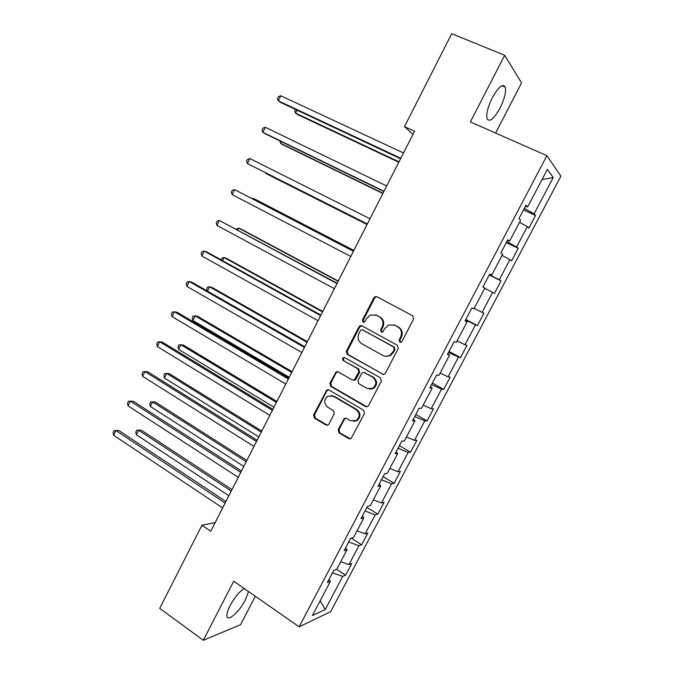 <?xml version="1.0" encoding="UTF-8"?>
<svg xmlns="http://www.w3.org/2000/svg" width="674" height="674" viewBox="0 0 674 674"><rect width="100%" height="100%" fill="white"/><g stroke="black" fill="none" stroke-linecap="round" stroke-linejoin="round"><path stroke-width="1.01" d="M399.775 342.173L401.207 342.19L401.94 341.465L413.625 319.004L412.707 315.811L376.901 296.728L375.106 296.644L373.868 297.782L362.477 319.914L363.084 322.113L364.39 322.164L366.673 318.541L370.414 315.011L376.362 315.255L379.31 316.847C382.925 319.324 383.868 322.694 382.15 326.966L380.667 329.847L381.29 332.063L382.655 332.097L384.913 328.474L388.494 325.028L394.745 325.197L397.744 326.823C401.409 329.325 402.378 332.729 400.642 337.034L399.134 339.932L399.775 342.173M393.734 324.75L398.46 327.025C402.117 329.527 403.086 332.922 401.35 337.219L399.851 340.109L400.516 342.358M244.123 588.469C239.211 591.789 234.544 597.493 230.104 605.581C227.551 610.652 226.531 614.317 227.062 616.558C228.208 621.858 239.725 611.242 245.378 599.919L248.487 591.519M499.973 108.194C504.489 98.968 506.258 91.934 505.273 87.098C502.821 83.298 498.507 86.828 492.323 97.696C487.808 107.014 486.047 114.024 487.058 118.725C489.568 122.483 493.874 118.969 499.973 108.194M338.188 429.658L339.039 432.868L348.787 438.715L350.994 438.698L364.491 413.423L363.615 410.205L328.92 389.926L326.932 389.884L313.587 414.923L314.421 418.082L325.955 425.008L328.044 425.024L328.912 424.106L334.253 413.769L333.403 410.584L327.64 407.172C323.655 403.389 323.739 399.707 327.918 396.11L333.293 396.219L356.108 409.598C360.118 413.246 360.135 416.928 356.175 420.627L350.379 420.635L346.554 418.377L344.431 418.369L338.188 429.658L339.014 429.641L339.873 432.843L350.379 438.959M495.584 133.056L521.575 82.944L504.691 55.302L470.359 121.935L546.892 155.669L299.155 626.812L233.718 581.224L203.278 640.3L159.721 608.344L201.947 525.24L210.777 531.247L414.586 131.245L404.476 126.645L412.985 134.379M504.691 55.302L451.706 33.7L404.476 126.645M382.343 374.205L384.458 374.213L385.41 373.228L398.3 348.466L397.39 345.265L361.93 325.803L360.068 325.727L358.922 326.814L346.36 351.23L347.22 354.372L383.489 374.483M381.332 381.071L368.543 405.647L367.667 406.574L365.502 406.582L330.766 386.345L329.915 383.194L336.259 371.829L338.213 371.88L352.241 379.942L354.28 379.968L358.829 372.048L357.961 368.872L343.302 360.548C342.232 359.537 342.274 358.56 343.437 357.616L344.785 357.658L380.439 377.853L381.332 381.071M546.892 155.669L560.886 176.158L330.648 611.689L299.155 626.812M336.596 569.286L345.577 575.217L351.744 563.548L348.938 564.61L358.905 545.729L361.643 544.803L367.852 533.041L365.156 533.884L375.199 514.86L377.828 514.161L384.079 502.324L381.501 502.93L391.611 483.772L394.122 483.3L400.423 471.379L397.955 471.758L408.141 452.456L410.533 452.22L416.886 440.206L414.527 440.349L424.797 420.905L427.072 420.905L433.466 408.806L431.234 408.714L441.571 389.125L443.728 389.37L450.173 377.17L448.05 376.842L458.472 357.11L460.511 357.591L466.998 345.315L465.001 344.734L475.49 324.86L477.411 325.584L483.949 313.216L482.079 312.382L492.643 292.356L494.438 293.342L501.026 280.873L499.274 279.794L509.923 259.625L511.6 260.855L518.23 248.302L516.604 246.962L527.338 226.632L528.879 228.132L535.56 215.478L534.069 213.885L553.244 177.548L547.389 169.385L527.59 206.969L525.973 205.233L518.972 218.536L520.648 220.154L509.578 241.174L507.817 239.725L500.875 252.918L502.686 254.258L491.7 275.118L489.804 273.947L482.913 287.04L484.859 288.101L473.957 308.802L471.926 307.908L465.085 320.891L467.166 321.683L465.254 320.58M345.577 575.217L342.737 576.371L325.239 609.507L312.416 615.514L330.412 581.333L327.337 582.572L333.773 570.356L336.806 569.21L347.059 549.731L344.102 550.725L350.581 538.416L353.496 537.507L363.834 517.885L360.994 518.643L367.524 506.233L370.321 505.576L380.734 485.802L378.013 486.308L384.593 473.805L387.264 473.401L397.761 453.476L395.166 453.728L401.797 441.133L404.341 440.981L414.914 420.905L412.446 420.905L419.127 408.208L421.545 408.309L432.202 388.081L429.86 387.82L436.592 375.03L438.884 375.393L449.617 355.013L447.401 354.49L454.192 341.6L456.349 342.224L467.166 321.683M340.749 561.72L348.938 564.61M348.694 542.014L358.905 545.729M347.059 549.731L345.636 547.81M357.001 530.859L365.156 533.884M365.022 510.985L375.199 514.86M363.834 517.885L362.342 516.082M373.371 499.779L381.501 502.93M381.476 479.736L391.611 483.772M380.734 485.802L379.176 484.109M389.858 468.472L397.955 471.758M398.048 448.252L408.141 452.456M397.761 453.476L396.127 451.892M406.473 436.937L414.527 440.349M414.746 416.532L424.797 420.905M414.914 420.905L413.213 419.439M423.205 405.158L431.234 408.714M431.562 384.584L441.571 389.125M432.202 388.081L430.425 386.741M440.063 373.152L448.05 376.842M448.505 352.392L458.472 357.11M449.617 355.013L447.772 353.783M457.048 340.909L465.001 344.734M465.582 319.965L475.49 324.86M474.159 308.414L482.079 312.382M484.749 288.303L492.643 292.356M489.425 274.655L499.274 279.794M502.071 255.421L509.923 259.625M491.7 275.118L489.678 274.183M506.806 241.646L516.604 246.962M519.519 222.285L527.338 226.632M509.578 241.174L507.48 240.365M524.321 208.376L534.069 213.885M541.997 179.621L553.244 177.548M527.59 206.969L525.417 206.286M203.278 640.3L240.542 624.722L255.303 596.263M215.175 522.62L201.947 525.24M320.167 600.787L325.239 609.507M332.476 572.816L342.737 576.371M330.412 581.333L329.064 579.303M523.538 209.867L535.56 215.478M506.334 242.547L518.23 248.302M489.248 274.992L501.026 280.873M465.81 319.518L477.411 325.584M449.027 351.398L460.511 357.591M432.371 383.043L443.728 389.37M415.833 414.459L427.072 420.905M399.412 445.649L410.533 452.22M383.118 476.611L394.122 483.3M366.934 507.354L377.828 514.161M351.339 538.181L361.643 544.803M375.477 314.859L380.06 317.075C383.666 319.543 384.61 322.905 382.899 327.168L381.408 330.041L382.015 332.248M376.985 296.779L375.856 296.905L374.626 298.043L363.261 320.125L363.808 322.29M361.837 325.753L359.714 327.016L347.177 351.381L348.037 354.516L383.085 374.306M394.298 349.242L393.667 347L362.57 329.889L361.247 329.839L360.464 330.589L358.913 333.605C357.212 337.826 358.138 341.187 361.702 343.681L382.874 355.468C385.039 356.597 387.238 356.622 389.471 355.543L392.715 352.283L394.298 349.242L395.015 349.393L394.391 347.161L393.667 347M362.629 329.898L394.391 347.161M385.317 356.276L390.204 355.687L393.439 352.435L392.715 352.283M395.015 349.393L393.439 352.435M337.851 371.719L336.082 372.941L330.757 383.27L331.608 386.421L366.883 406.852M353.462 380.212L355.08 380.06L356.041 379.074L359.621 372.158L358.753 368.981L343.302 360.548M344.709 357.616L344.254 357.751C343.091 358.694 343.049 359.663 344.119 360.674M366.985 388.409L372.655 388.426C376.833 384.711 376.867 380.995 372.756 377.28L364.583 372.629L362.536 372.604L361.559 373.598L357.961 380.54L358.838 383.725L366.985 388.409M369.714 389.168L373.421 388.494C377.592 384.787 377.625 381.08 373.522 377.373L372.756 377.28M364.196 372.461L373.522 377.373M345.905 418.124L344.38 419.295L339.014 429.641M353.673 421.418L356.976 420.627C360.927 416.936 360.902 413.263 356.908 409.623L356.108 409.598M331.279 395.512L334.127 396.27L356.908 409.623M328.465 389.732L326.823 390.928L314.463 414.931L315.297 418.091L327.463 425.252M297.049 110.165L295.583 113.122L297.647 114.597L398.789 162.24M295.49 109.432L294.69 111.058L295.583 113.122L399 161.819M400.803 158.28L278.311 100.83L280.805 95.767L403.507 152.973M400.575 158.744L280.544 102.414L278.311 100.83L277.427 98.707L278.421 96.685L280.805 95.767M281.437 141.675L280.611 143.351L282.743 144.674L382.866 193.489M279.904 140.925L280.611 143.351L382.992 193.253M265.944 172.974L265.75 173.378L267.94 174.549L367.06 224.518M265.514 172.755L265.75 173.378L367.086 224.467M384.012 191.256L262.809 132.306L265.286 127.276L386.691 185.982M383.877 191.509L265.109 133.73L262.809 132.306L261.959 130.116L262.953 128.111L265.286 127.276M367.33 223.979L247.417 163.555L249.877 158.567L370.001 218.747M367.305 224.046L247.417 163.555L246.608 161.305L247.585 159.317L249.877 158.567M353.867 250.408L255.589 199.487L253.34 198.434L253.02 199.083M353.816 250.501L253.34 198.434L252.32 198.72M338.255 281.041L240.963 229L238.655 228.09L237.728 229.969M338.121 281.311L238.655 228.09L236.229 229.168M322.762 311.464L226.439 258.311L224.071 257.544L222.538 260.644M322.534 311.902L224.071 257.544L221.965 258.007L221.064 259.827M353.479 251.175L234.577 189.63L353.429 251.276M232.134 194.592L231.359 192.275L232.336 190.304L234.577 189.63L232.134 194.592L350.783 256.465M337.126 283.265L219.379 220.491L336.975 283.56M216.952 225.411L216.219 223.035L217.188 221.072L219.379 220.491L216.952 225.411L334.355 288.708M320.891 315.12L206.842 251.958L204.289 251.124L320.647 315.609M201.88 256.019L201.181 253.576L202.141 251.621L204.289 251.124L201.88 256.019L318.044 320.723M307.369 341.667L212.015 287.427L209.589 286.804L207.457 291.109M307.058 342.282L209.589 286.804L207.516 287.191L206.598 289.053L207.12 290.915M304.783 346.748L191.922 282.229L189.301 281.555L304.437 347.422M186.909 286.408L186.251 283.906L187.203 281.968L189.301 281.555L186.909 286.408L301.851 352.494M292.086 371.669L197.684 316.359L195.199 315.87L192.899 320.504L289.23 377.263M291.69 372.444L195.199 315.87L193.168 316.182L192.25 318.035L192.899 320.504M288.784 378.148L177.11 312.298L174.423 311.767L288.346 378.999M172.047 316.586L171.423 314.025L172.375 312.104L174.423 311.767L172.047 316.586L285.776 384.045M276.904 401.46L183.446 345.096L180.902 344.734L178.618 349.351L273.989 407.189M276.424 402.403L180.902 344.734L178.922 344.978L178.012 346.815L178.618 349.351M272.903 409.32L162.392 342.156L159.645 341.777L272.372 410.356M157.286 346.562L156.697 343.942L157.64 342.03L159.645 341.777L157.286 346.562L269.827 415.361M261.824 431.048L169.3 373.64L166.697 373.421L164.431 377.996L258.841 436.912M261.268 432.16L166.697 373.421L164.759 373.59L163.858 375.41L164.431 377.996M257.131 440.265L147.775 371.812L144.969 371.576L256.516 441.487M142.627 376.336L142.071 373.657L143.006 371.753L144.969 371.576L142.627 376.336L253.98 446.449M246.853 460.435L155.256 401.999L152.594 401.915L150.344 406.456L243.803 466.425M246.212 461.707L152.594 401.915L150.698 402.007L149.797 403.819L150.344 406.456M241.477 471L133.258 401.266L130.385 401.173L240.77 472.381M128.06 405.9L127.546 403.162L128.473 401.274L130.385 401.173L128.06 405.9L238.259 477.318M231.982 489.627L141.296 430.172L138.583 430.214L136.342 434.738L228.874 495.735M231.258 491.051L138.583 430.214L136.721 430.239L141.296 430.172M136.342 434.738L135.828 432.042L136.721 430.239M225.933 501.507L118.843 430.526L115.911 430.568L225.133 503.065M113.603 435.261L113.114 432.464L114.041 430.593L115.911 430.568L113.603 435.261L222.639 507.96M114.041 430.593L118.843 430.526M401.35 337.219L400.642 337.034M398.46 327.025L397.744 326.823M395.469 325.407L394.745 325.197M381.408 330.041L380.667 329.847M382.899 327.168L382.15 326.966M380.06 317.075L379.31 316.847M377.12 315.483L376.362 315.255M363.261 320.125L362.477 319.914M374.626 298.043L373.868 297.782M399.851 340.109L399.134 339.932M348.037 354.516L347.22 354.372M347.177 351.381L346.36 351.23M359.714 327.016L358.922 326.814M363.353 330.083L362.57 329.889M366.285 406.607L365.502 406.582M331.608 386.421L330.766 386.345M330.757 383.27L329.915 383.194M336.082 372.941L335.248 372.84M356.041 379.074L355.249 378.982M359.621 372.158L358.829 372.048M358.753 368.981L357.961 368.872M365.359 372.739L364.583 372.629M344.38 419.295L343.563 419.287M334.127 396.27L333.293 396.219M326.806 424.999L325.955 425.008M315.297 418.091L314.421 418.082M314.463 414.931L313.587 414.923M326.823 390.928L325.972 390.861M349.604 438.681L348.787 438.715M339.873 432.843L339.039 432.868M501.953 85.699L505.273 87.098M375.856 296.905L375.106 296.644M360.851 325.938L360.068 325.727M390.204 355.687L389.471 355.543M337.084 371.93L336.259 371.829M355.08 380.06L354.28 379.968M344.254 357.751L343.437 357.616M373.421 388.494L372.655 388.426M345.248 418.377L344.431 418.369M356.976 420.627L356.175 420.627M327.783 389.951L326.932 389.884"/></g></svg>
